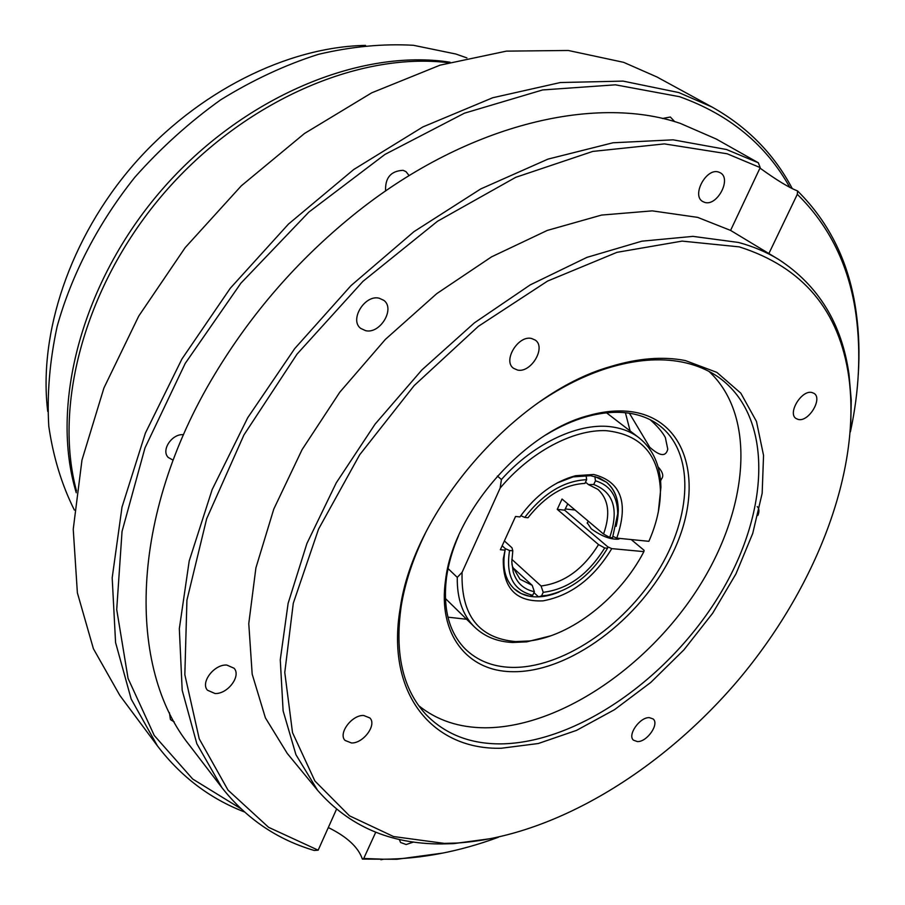 <?xml version="1.0" encoding="UTF-8"?>
<svg xmlns="http://www.w3.org/2000/svg" width="905" height="905" viewBox="0 0 905 905"><rect width="100%" height="100%" fill="white"/><g stroke="black" fill="none" stroke-linecap="round" stroke-linejoin="round"><path stroke-width="1.36" d="M629.394 413.234L649.756 447.262C659.915 456.312 665.91 456.957 667.754 449.185L665.367 437.568C662.37 431.99 657.302 426.051 650.175 419.728M336.49 809.274L318.164 850.18L314.273 850.474C277.145 839.58 246.341 818.618 221.883 787.61L196.838 743.729L182.188 690.3L179.326 628.692L189.213 560.919L212.166 489.56L247.744 417.691L294.691 348.629L350.993 285.629L413.992 231.635L480.702 188.953L548 159.11L612.99 142.775L673.139 139.834L726.455 149.495L758.345 162.776L760.2 167.606L730.584 230.413L778.617 259.43C766.592 252.088 753.22 246.432 738.514 242.461L692.97 236.375L641.849 241.183L586.904 257.382L530.285 284.849L474.424 322.836L421.888 369.93L375.123 424.083L336.253 482.851L306.908 543.509L288.118 603.341L280.267 659.836L283.118 710.855L295.958 754.747L317.655 790.382C348.957 826.197 390.191 844.06 441.335 843.946L453.609 843.63L493.994 838.188M221.883 787.61L189.654 745.505C127.198 668.275 128.759 516.574 214.689 374.399C251.33 313.549 297.202 260.719 352.294 215.899C463.937 125.037 593.725 93.984 680.232 123.363L716.217 139.008L758.345 162.776M169.416 712.676L170.434 719.554L174.269 721.986M183.511 434.705C172.052 433.393 160.751 450.305 168.262 457.466L173.115 460.17M409.139 175.627L406.006 171.656L403.121 170.321C390.836 170.921 384.998 177.81 385.598 191M674.757 121.689L670.333 117.017L662.46 118.498M379.15 298.198C364.749 294.43 349.183 319.974 360.688 328.391L365.665 330.687C380.168 334.194 395.474 308.673 383.799 300.336L379.15 298.198M226.804 665.062C214.304 664.055 200.197 682.438 207.471 690.221L214.994 693.501C227.585 694.316 241.454 675.956 234.067 668.229L226.804 665.062M399.275 839.399L400.576 842.487L406.164 844.523L413.596 842.012M718.683 172.086C706.307 167.448 691.194 195.672 702.812 201.566L704.622 202.347C717.054 206.759 731.987 178.658 720.256 172.776L718.683 172.086M531.563 338.481C518.146 334.986 502.524 360.903 513.52 368.29L517.513 370.043C531.009 373.279 546.405 347.452 535.285 340.099L531.563 338.481M363.697 715.482C351.932 714.746 337.95 733.446 345.02 740.403L351.457 742.971C363.301 743.514 377.068 724.882 369.896 717.97L363.697 715.482M649.383 717.631C639.869 716.964 627.108 735.12 633.5 740.2L637.414 741.58C646.985 742.111 659.598 724.034 653.161 718.977L649.383 717.631M811.887 392.499C801.513 389.716 787.214 413.461 796.129 418.574L798.391 419.49C808.821 422.081 822.962 398.46 813.991 393.347L811.887 392.499M512.796 567.559L532.208 585.343L534.369 591.7L532.694 595.275L529.674 596.282L521.19 593.556L514.119 588.736C519.413 593.556 526.031 596.248 534.007 596.802C541.891 597.277 550.263 595.682 559.109 592.017L544.346 596.293L538.532 596.87L541.563 595.875L546.914 595.343C571.609 590.026 591.813 574.324 607.538 548.226L607.809 546.858L564.641 510.171L567.763 503.859M511.879 563.928L512.502 566.587L519.99 579.211L532.208 585.343M609.699 537.423C619.065 509.877 613.748 492.241 593.725 484.514L595.467 480.804C610.128 485.284 617.538 496.291 617.696 513.802L612.549 537.706L609.699 537.423L603.533 534.052L562.039 499.028L557.254 509.357L564.641 510.171L607.809 546.858L611.769 548.622C593.838 578.216 570.942 595.626 543.068 600.852C516.042 602.097 502.773 588.137 503.282 558.996L505.329 548.668L502.162 545.783L505.329 548.668L509.56 550.523L512.807 550.817L511.97 547.774L504.379 540.919M586.655 479.684L584.913 483.406C564.222 484.492 545.251 495.951 527.977 517.762L524.742 517.422C543.396 493.327 564.03 480.747 586.655 479.684L586.044 475.363C576.904 475.261 567.22 477.817 556.994 483.044L573.182 476.878L590.58 475.691L599.268 477.953L606.565 482.275C617.651 492.162 620.841 506.845 616.124 526.348L618.285 511.133C618.364 498.565 614.45 488.938 606.565 482.275L594.857 476.505L595.467 480.804M533.927 592.639L538.532 596.87M504.096 556.451L505.329 548.668C501.845 566.247 504.775 579.607 514.119 588.736C506.291 581.248 502.954 570.478 504.096 556.451L503.282 558.996M458.609 535.579C452.421 550.014 448.382 564.053 446.482 577.695C442.771 608.624 449.004 632.369 465.193 648.919C477.207 660.593 492.546 666.747 511.201 667.381C561.021 668.784 623.16 627.21 657.596 571.802C692.223 516.517 695.006 452.511 659.27 425.373C651.125 419.253 641.487 415.259 630.333 413.381C616.882 411.198 602.142 412.352 586.135 416.854C572.888 420.644 559.55 426.617 546.134 434.762M447.93 617.165L466.618 619.269M633.636 412.047C619.902 409.807 604.845 410.972 588.465 415.576C523.169 432.33 452.975 513.18 445.543 580.196C437.681 634.348 467.41 671.137 511.744 671.68C568.691 673.241 640.344 619.631 672.087 554.38C704.509 489.3 690.153 421.549 633.636 412.047M425.146 533.69C413.121 558.294 405.169 582.266 401.288 605.615C394.422 652.878 402.635 689.158 425.904 714.452C445.147 734.226 470.136 744.046 500.884 743.887C576.847 742.96 668.309 678.727 718.921 595.931C769.736 513.373 774.465 417.16 718.638 377.272C708.083 369.896 695.821 364.806 681.85 362.023C659.655 357.701 634.846 359.749 607.425 368.177C584.856 375.304 562.231 386.548 539.561 401.899M418.721 705.685C436.991 720.369 459.22 727.744 485.397 727.801C558.951 727.473 647.018 667.754 697.71 588.827C748.48 510.069 757.406 416.379 708.954 371.389M685.334 360.563C662.811 356.151 637.629 358.222 609.789 366.774C515.284 393.754 413.664 510.793 400.225 608.149C385.406 694.542 433.348 750.188 501.415 748.231L538.305 743.514L576.553 730.369L614.552 709.656L650.797 682.415L683.931 649.835L712.688 613.194L735.957 573.883L752.734 533.407L762.157 493.349L763.549 455.43L756.467 421.436L740.81 393.166L716.839 372.362L685.334 360.563M456.425 843.064C552.955 837.091 660.854 771.309 738.401 679.915C815.507 588.205 861.481 471.618 848.867 377.351C839.433 310.573 802.905 267.077 739.261 246.873L682.099 241.103L616.972 252.337L547.57 281.07L478.36 326.332L414.185 385.564L359.67 454.796L318.549 529.108L293.277 603.296L284.77 672.472L292.519 732.643L314.883 780.981L349.466 815.812L393.528 836.537L444.265 843.381L456.425 843.064M850.711 427.318L851.254 400.327L849.014 374.376C841.944 323.719 818.482 285.403 778.617 259.43M730.584 230.413L697.642 217.37L652.29 210.865L601.599 215.062L547.31 230.413L491.573 256.839L436.776 293.616L385.394 339.375L339.805 392.182L302.078 449.627L273.785 509.074L255.9 567.899L248.773 623.613L252.178 674.135L265.38 717.812L287.281 753.469L317.655 790.382M858.257 374.76C859.671 353.267 858.981 332.452 856.187 312.327C849.557 263.604 830.009 223.139 797.543 190.932C788.99 187.629 776.479 180.016 759.974 168.081M328.311 827.543C347 836.74 358.346 847.261 362.385 859.105L396.922 859.275L443.009 853.042M789.827 187.448C766.128 144.766 729.351 114.505 679.519 96.688L615.411 84.821L542.627 89.946L464.423 113.193L384.942 154.438L308.843 212.121L240.866 283.208L185.197 363.448L144.992 447.885L122.039 531.461L116.711 609.551L128.069 678.433L154.235 735.448L192.72 779.058L240.821 808.64M792.35 188.738C774.182 154.167 747.451 126.949 712.156 107.095L678.841 92.57L623.07 81.111L560.353 82.536L492.75 97.74L422.861 126.938L353.708 169.529L288.491 224.055L230.323 288.197L181.928 359.002L145.388 433.11L122.005 507.128L112.186 577.831L115.569 642.516L131.168 699.045L157.493 745.969C180.864 776.581 209.847 798.583 244.418 811.943M712.156 107.095L656.894 76.948L623.635 62.332L568.283 50.476L506.404 51.133L440.056 65.16L371.774 92.796L304.499 133.476L241.318 185.808L185.197 247.608L138.748 316.06L103.928 387.974L81.97 460.068L73.237 529.233L77.378 592.82L93.407 648.738L119.879 695.481L157.493 745.969M466.923 57.92L455.905 54.029L413.393 45.284C382.939 43.553 351.253 46.574 318.322 54.357C285.166 64.922 252.608 80.093 220.65 99.855C189.586 122.062 161.045 147.786 135.026 177.041C98.385 222.822 71.687 274.328 57.151 326.4C49.685 360.948 46.902 394.207 48.779 426.187C53.225 456.912 61.755 484.876 74.38 510.069M760.2 167.606L727.19 153.782L664.417 143.895L592.786 151.418L515.703 177.335L437.488 221.273L362.984 281.331L297.055 354.104L243.92 434.977L206.668 518.723L186.928 600.151L184.835 674.7L199.224 738.808L228.015 790.11L268.604 827.328L318.164 850.18M541.563 595.875L543.226 592.311C567.82 589.268 588.307 574.483 604.687 547.966L607.538 548.226M543.226 592.311L541.066 585.976C564.041 583.08 583.193 569.29 598.533 544.584L604.687 547.966M603.533 534.052C610.581 514.368 608.726 499.492 597.956 489.413L588.465 484.594L593.725 484.514M509.56 550.523C505.624 575.523 513.339 590.445 532.694 595.275M512.807 550.817L511.8 561.892L513.18 571.813C516.495 582.763 523.554 589.393 534.369 591.7M365.552 45.397C287.394 46.856 197.177 91.575 133.431 164.857C69.821 238.264 38.214 333.866 47.739 411.447M450.068 62.219C360.258 48.18 242.517 96.812 161.984 189.643C81.371 282.417 49.752 405.813 76.269 492.773M448.337 62.705C358.946 51.676 244.045 100.964 164.88 192.165C85.692 283.344 53.033 404.026 76.506 490.985M328.13 827.928L329.171 827.951M757.881 515.409C759.487 511.359 759.261 508.418 757.214 506.596M362.385 859.105L363.731 858.46L383.675 859.218C421.142 858.947 459.378 851.628 498.384 837.261M850.406 431.798C859.162 391.164 861.04 352.271 856.051 315.132C849.422 266.523 829.84 226.25 797.305 194.315L797.543 190.932M363.731 858.46L375.745 832.227M768.888 253.502L797.305 194.315M630.118 430.95L625.412 412.737M524.742 517.422L520.794 515.692M585.501 482.15L588.465 484.594M557.254 509.357L598.533 544.584M541.066 585.976L511.823 559.335M504.741 550.104L500.363 549.72L515.556 516.461L519.923 516.925C535.692 495.239 554.245 481.505 575.58 475.713L593.759 474.48C621.181 481.641 628.862 502.863 616.78 538.124L648.874 541.314C656.702 523.452 660.548 506.348 660.412 489.978C658.602 454.084 640.514 434.321 606.135 430.667C573.114 429.298 530.262 452.036 500.148 488.089L462.082 572.345C460.871 615.242 478.711 638.319 515.635 641.577L529.312 640.978C571.394 636.057 620.151 597.538 643.885 551.631L644.055 550.274L631.204 539.561M550.715 635.83L526.699 641.86L512.671 642.482C497.298 641.769 484.605 636.645 474.616 627.097C462.704 615.264 456.923 598.691 457.274 577.379L462.082 572.345M588.058 521.608L587.266 522.83L591.259 528.814C601.542 536.258 610.66 539.697 618.59 539.142L619.868 538.43M497.411 476.041L501.427 479.514C534.414 442.466 580.535 421.481 613.273 427.103C623.217 428.699 631.792 432.251 638.987 437.76C653.161 449.174 660.469 465.668 660.922 487.263L658.32 511.891M616.78 538.124L613.036 536.461M448.054 568.566L457.274 577.379M500.148 488.089L501.427 479.514M575.082 510.035L565.297 508.949M611.769 548.622L643.885 551.631M659.474 472.817L658.308 467.772M660.593 480.838L661.487 478.971L660.469 479.571M446.482 577.695L445.543 580.196M586.135 416.854L588.465 415.576M401.288 605.615L400.225 608.149M607.425 368.177L609.789 366.774M848.867 377.351L849.014 374.376M546.914 595.343L544.346 596.293M617.696 513.802L618.285 511.133M512.502 566.587L513.18 571.813M856.051 315.132L856.187 312.327M383.675 859.218L380.915 859.75M444.265 843.381L441.335 843.946M573.182 476.878L575.58 475.713M529.312 640.978L526.699 641.86M606.554 412.838L638.987 437.76M445.384 598.476L474.616 627.097M660.412 489.978L660.922 487.263M661.487 478.971C663.931 476.109 662.788 472.048 658.048 466.799M587.243 523.339L588.273 521.167"/></g></svg>
